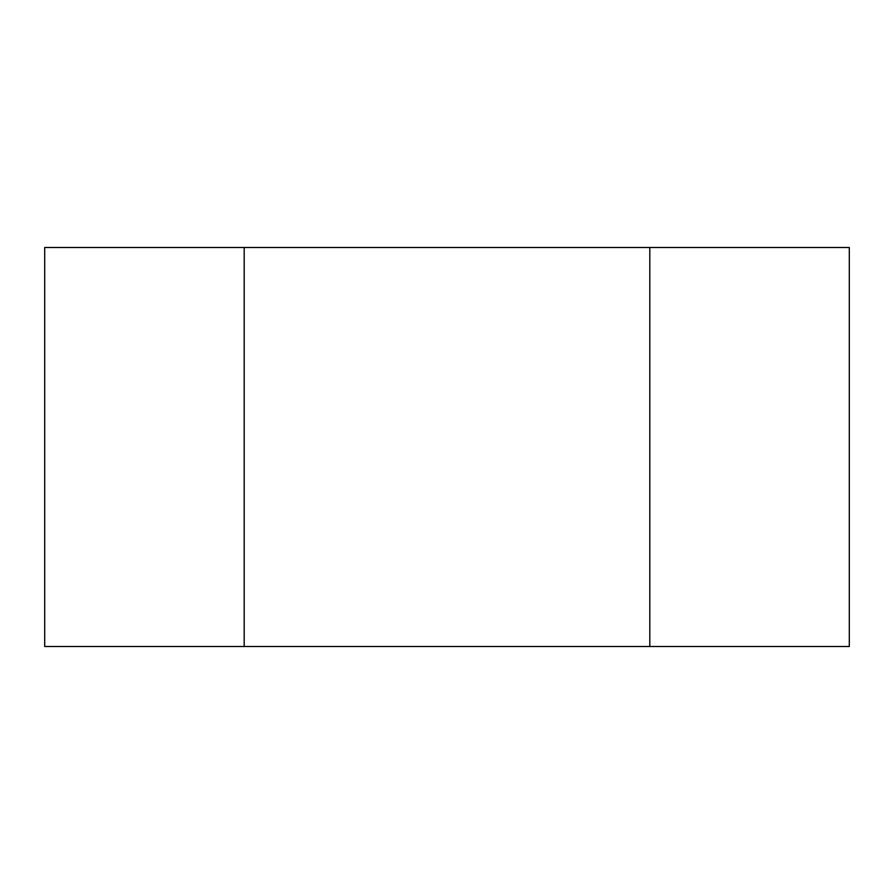<?xml version="1.0" encoding="UTF-8"?>
<svg xmlns="http://www.w3.org/2000/svg" width="894" height="894" viewBox="0 0 894 894"><rect width="100%" height="100%" fill="white"/><g stroke="black" fill="none" stroke-linecap="round" stroke-linejoin="round"><path stroke-width="1.34" d="M44.7 646.485L244.185 646.485L244.185 247.515L44.7 247.515L44.7 646.485M244.185 247.515L649.815 247.515L649.815 646.485L244.185 646.485M649.815 646.485L849.3 646.485L849.3 247.515L649.815 247.515"/></g></svg>

